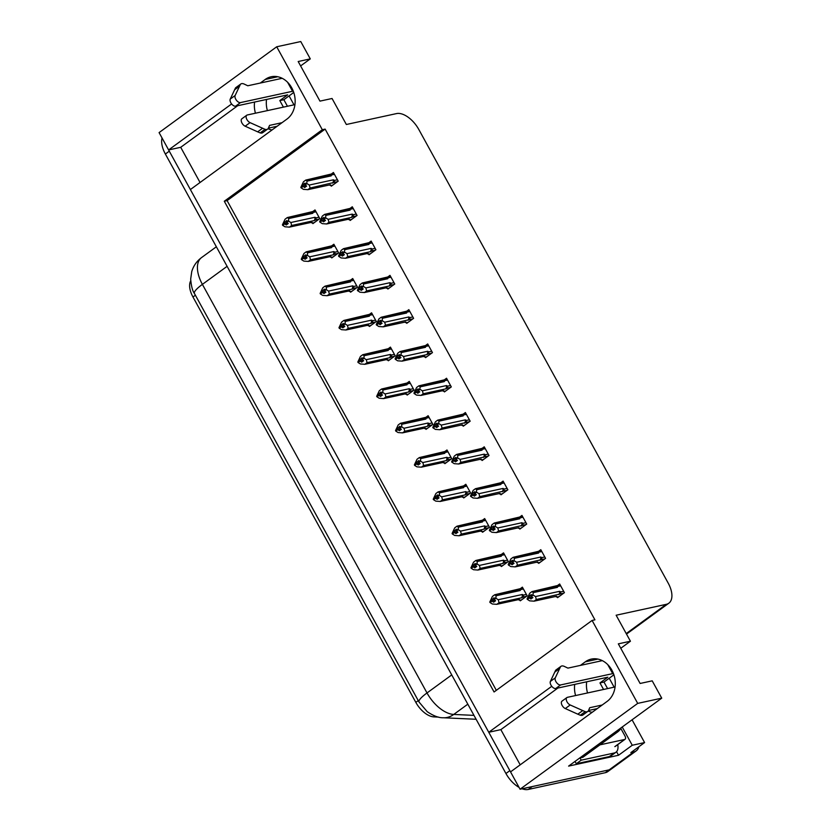 <?xml version="1.0" encoding="UTF-8"?>
<svg xmlns="http://www.w3.org/2000/svg" width="831" height="831" viewBox="0 0 831 831"><rect width="100%" height="100%" fill="white"/><g stroke="black" fill="none" stroke-linecap="round" stroke-linejoin="round"><path stroke-width="1.25" d="M267.395 110.616A23.05 18.884 77.7 0 1 266.522 99.46M255.449 113.203A23.05 18.884 77.7 0 1 254.577 102.047M587.538 692.95A23.05 18.884 77.7 0 1 586.665 681.794M574.72 684.391A23.05 18.884 -102.3 0 0 575.592 695.547M638.904 746.726A21.606 11.644 -126.1 0 1 636.224 750.85L611.72 768.737A21.606 11.644 -126.1 0 1 609.185 769.849L520.061 789.221L510.535 771.885L607.087 701.437A23.05 18.884 -102.3 0 0 613.538 673.785A23.05 18.884 -102.3 0 0 591.308 659.108A23.05 18.884 -102.3 0 0 585.315 661.819L580.412 665.402M597.541 659.025A23.05 18.884 -102.3 0 0 597.25 659.232L585.315 661.819M200.053 182.498L180.711 147.305L168.61 149.933L159.085 132.596L276.713 46.775L322.314 129.719L224.287 201.237L494.071 691.974L592.098 620.445L637.699 703.39L661.736 698.165L568.601 766.109L618.534 755.265L616.571 751.691M557.85 688.058L500.854 729.639L520.196 764.832M500.854 729.639L488.753 732.267L190.382 189.551L286.944 119.093A23.05 18.884 -102.3 0 0 293.395 91.441A23.05 18.884 -102.3 0 0 271.166 76.764A23.05 18.884 -102.3 0 0 265.172 79.485L260.269 83.058M622.222 727L632.256 745.251L618.534 755.265M293.997 104.831L289.084 95.887M632.256 745.251L644.596 742.571L632.079 719.802M614.14 687.175L609.227 678.231M636.224 750.85A21.606 11.644 -126.1 0 1 633.7 751.972L630.874 752.585L644.596 742.571M637.699 703.39L520.061 789.221M300.614 65.929L310.285 58.876L300.76 41.55L276.713 46.775M231.62 103.958L168.61 149.933M551.763 686.302L488.753 732.267M620.757 648.273L630.428 641.22L616.135 615.22L666.306 604.324A21.606 11.644 53.9 0 0 668.83 603.202A21.606 11.644 53.9 0 0 668.197 583.123L418.834 129.532A21.606 11.644 53.9 0 0 396.522 113.587L346.35 124.494L332.057 98.494L319.966 101.122L298.184 61.515L310.285 58.876M661.736 698.165L652.21 680.838L640.109 683.466L618.326 643.848L630.428 641.22M592.098 620.445L594.923 619.833L325.139 129.106L322.314 129.719M438.498 717.101L433.875 716.883A19.445 10.481 -126.1 0 1 415.832 702.382L192.969 296.999A19.445 10.481 -126.1 0 1 190.725 280.826M325.139 129.106L227.112 200.624L496.325 690.322M227.112 200.624L224.287 201.237M444.118 391.318L444.45 391.91L451.306 386.903L446.538 378.24L444.429 379.777M406.411 322.729L406.743 323.332L413.599 318.325L408.842 309.651L406.733 311.199M387.558 288.44L387.89 289.032L394.756 284.025L389.988 275.362L387.88 276.9M368.704 254.151L369.037 254.743L375.903 249.736L371.135 241.073L369.026 242.61M349.861 219.851L350.183 220.454L357.05 215.447L352.282 206.784L350.173 208.321M425.264 357.018L425.597 357.621L432.452 352.614L427.695 343.951L425.586 345.488M462.971 425.607L463.293 426.199L470.159 421.192L465.391 412.529L463.283 414.067M481.824 459.896L482.146 460.499L489.012 455.492L484.244 446.818L482.136 448.356M500.678 494.185L501 494.788L507.866 489.781L503.098 481.118L500.989 482.655M519.52 528.485L519.853 529.077L526.719 524.07L521.951 515.407L519.842 516.944M538.374 562.774L538.706 563.366L545.572 558.359L540.804 549.696L538.696 551.233M557.227 597.063L557.559 597.666L564.415 592.659L559.658 583.985L557.549 585.523M331.008 185.562L331.33 186.165L338.196 181.158L333.428 172.484L331.32 174.032M406.847 394.486L407.18 395.078L414.035 390.071L409.278 381.408L407.169 382.946M369.151 325.897L369.473 326.49L376.339 321.483L371.571 312.82L369.463 314.357M350.298 291.608L350.62 292.2L357.486 287.194L352.718 278.53L350.609 280.068M331.444 257.319L331.766 257.911L338.632 252.904L333.865 244.241L331.756 245.779M387.994 360.187L388.326 360.789L395.192 355.782L390.425 347.109L388.316 348.656M425.701 428.775L426.033 429.367L432.889 424.361L428.131 415.697L426.023 417.235M444.554 463.064L444.886 463.656L451.742 458.65L446.985 449.987L444.865 451.524M463.407 497.354L463.729 497.956L470.595 492.949L465.827 484.276L463.719 485.823M482.26 531.653L482.582 532.245L489.449 527.238L484.681 518.575L482.572 520.113M501.114 565.942L501.436 566.534L508.302 561.527L503.534 552.864L501.425 554.402M519.967 600.231L520.289 600.823L527.155 595.817L522.387 587.153L520.279 588.691M312.591 223.02L312.913 223.622L319.779 218.615L315.011 209.942L312.903 211.49M588.182 711.056A23.05 18.884 -102.3 0 0 592.171 712.323M272.028 129.979A23.05 18.884 77.7 0 1 268.039 128.712M237.708 105.714L180.711 147.305M265.172 79.485L277.107 76.888A23.05 18.884 77.7 0 1 277.398 76.681M510.556 771.874A21.606 11.644 -126.1 0 1 509.85 770.649L169.285 151.169A21.606 11.644 -126.1 0 1 168.631 149.923M528.236 789.45L605.269 772.705A21.606 11.644 -126.1 0 0 607.793 771.594L611.72 768.737A21.606 11.644 -126.1 0 1 609.185 769.849L532.162 786.593L528.236 789.45A21.606 11.644 -126.1 0 1 522.065 788.785M519.043 787.373A21.606 11.644 -126.1 0 1 505.934 773.505L165.369 154.036A21.606 11.644 -126.1 0 1 162.066 138.029M314.222 222.666L312.363 223.072L311.989 222.22L289.427 227.123L284.981 226.801L282.696 225.367L284.649 223.934L286.29 224.962L288.243 223.529L286.331 222.002L286.612 220.558L282.415 224.858L285.064 219.207L287.318 217.556L315.551 210.908M311.552 211.863L313.1 212.414L316.029 211.78M283.163 224.848L282.415 224.858M311.978 222.23A4.893 4.01 -102.3 0 0 311.989 222.22A4.893 4.01 -102.3 0 0 311.978 222.23L289.406 227.133L291.681 225.481L314.243 220.579L315.905 219.789L316.092 217.867L314.97 217.275L290.86 222.511L288.575 221.077L286.612 222.511M288.575 221.077L288.689 218.553L312.799 213.318L313.1 212.414M312.363 223.072L310.887 222.459M282.696 225.367L284.649 223.934M286.415 221.607L284.649 221.991M312.799 213.318A4.893 4.01 77.7 0 0 309.901 212.653A4.893 4.01 77.7 0 1 309.901 212.653L287.329 217.556L288.689 218.553M288.295 220.568L286.331 222.002M314.243 220.579A4.893 4.01 -102.3 0 0 314.97 217.275M290.86 222.511L291.681 225.481M287.63 223.144L284.576 223.809M284.379 223.435L282.488 224.993M287.297 222.937L284.441 223.56M332.639 185.209L330.78 185.614L330.406 184.762L307.844 189.665L303.398 189.343L301.04 187.785L302.993 186.352L304.697 187.505L306.66 186.071L305.029 185.053L306.992 183.62L306.712 183.111L304.748 184.544L305.029 183.1L303.066 184.534L302.858 186.102L300.832 187.401L303.481 181.75L305.735 180.098L328.307 175.196A4.893 4.01 77.7 0 1 328.318 175.196A4.893 4.01 77.7 0 1 331.205 175.85L331.507 174.957L334.436 174.323M306.047 185.687L302.993 186.352M301.102 187.91L303.066 186.476M302.785 185.978L300.832 187.401M302.858 186.102L305.715 185.479M301.58 187.391L300.895 187.536M304.821 184.15L303.066 184.534M330.78 185.614L329.305 185.001M330.395 184.762L307.823 189.676L310.088 188.024L337.531 181.636M337.438 179.766L334.509 180.41L334.322 182.332M334.509 180.41L333.387 179.818A4.893 4.01 77.7 0 1 332.66 183.121M333.387 179.818L309.277 185.053L310.088 188.024M309.277 185.053L306.992 183.62M306.712 183.111L307.106 181.096L305.735 180.098L330.655 174.178M329.969 174.406L331.507 174.957M307.106 181.096L331.205 175.85M333.075 256.956L331.216 257.361L330.842 256.519L308.28 261.422L303.834 261.1L301.539 259.656L303.502 258.233L305.143 259.251L307.096 257.828L305.185 256.291L305.465 254.857L301.269 259.158L303.917 253.497L306.172 251.855L334.394 245.207M330.406 246.163L331.943 246.703L334.872 246.069M302.017 259.137L301.269 259.158M330.831 256.519A4.893 4.01 -102.3 0 0 330.842 256.519A4.893 4.01 -102.3 0 0 330.831 256.519L308.259 261.422L310.524 259.771L333.096 254.868L334.758 254.078L334.945 252.157L333.823 251.564L309.714 256.81L307.428 255.366L305.465 256.8M307.428 255.366L307.543 252.842L331.642 247.607L331.943 246.703M331.216 257.361L329.741 256.758M301.539 259.656L303.502 258.233M305.257 255.906L303.502 256.28M331.642 247.607A4.893 4.01 77.7 0 0 328.754 246.942A4.893 4.01 77.7 0 1 328.754 246.942L306.182 251.855L307.543 252.842M307.148 254.857L305.185 256.291M333.096 254.868A4.893 4.01 -102.3 0 0 333.823 251.564M309.714 256.81L310.524 259.771M306.483 257.433L303.429 258.098M303.222 257.724L301.341 259.282M306.151 257.236L303.294 257.849M351.929 291.255L350.069 291.66L349.695 290.808L327.134 295.711L322.688 295.389L320.392 293.956L322.355 292.522L323.986 293.551L325.949 292.117L324.038 290.58L324.319 289.146L320.122 293.447L322.771 287.786L325.025 286.144L353.248 279.496M349.259 280.452L350.796 281.003L353.726 280.359M320.87 293.426L320.122 293.447M349.685 290.808A4.893 4.01 -102.3 0 0 349.695 290.808A4.893 4.01 -102.3 0 0 349.685 290.808L327.113 295.711L329.377 294.07L351.949 289.167L353.611 288.378L353.798 286.446L352.676 285.854L328.567 291.099L326.282 289.666L324.319 291.089M326.282 289.666L326.386 287.131L350.495 281.896L350.796 281.003M350.069 291.66L348.584 291.047M320.392 293.956L322.355 292.522M324.111 290.196L322.355 290.58M350.495 281.896A4.893 4.01 77.7 0 0 347.607 281.242A4.893 4.01 77.7 0 1 347.607 281.242L325.035 286.144L326.386 287.131M326.001 289.157L324.038 290.58M351.949 289.167A4.893 4.01 -102.3 0 0 352.676 285.854M328.567 291.099L329.377 294.07M325.337 291.733L322.283 292.387M322.075 292.013L320.184 293.572M325.004 291.525L322.148 292.148M370.771 325.544L368.922 325.949L368.549 325.098L345.976 330L341.541 329.678L339.245 328.245L341.209 326.812L342.839 327.84L344.803 326.406L342.891 324.879L343.172 323.436L338.965 327.736L341.624 322.075L343.878 320.434L368.798 314.513M368.112 314.741L369.65 315.292L372.579 314.658M339.713 327.715L338.965 327.736M368.528 325.108A4.893 4.01 -102.3 0 0 368.538 325.098L345.966 330L348.231 328.359L370.803 323.456L372.465 322.667L372.641 320.735L371.53 320.153L347.42 325.388L345.125 323.955L343.172 325.388M345.125 323.955L345.239 321.431L369.348 316.185L369.65 315.292M368.922 325.949L367.437 325.337M339.245 328.245L341.209 326.812M342.964 324.485L341.209 324.869M369.348 316.185A4.893 4.01 77.7 0 0 366.461 315.531A4.893 4.01 77.7 0 1 366.461 315.531L343.889 320.434L345.239 321.431M344.855 323.446L342.891 324.879M370.803 323.456A4.893 4.01 -102.3 0 0 371.53 320.153M347.42 325.388L348.231 328.359M344.19 326.022L341.136 326.687M340.928 326.303L339.038 327.871M343.857 325.814L341.001 326.438M351.482 219.498L349.633 219.903L349.259 219.052L326.687 223.965L322.251 223.643L319.883 222.074L321.846 220.641L323.55 221.794L325.513 220.371L323.882 219.342L325.845 217.909L325.565 217.4L323.602 218.833L323.882 217.39L321.919 218.823L321.711 220.392L319.675 221.69L322.335 216.039L324.589 214.398L347.161 209.485A4.893 4.01 77.7 0 1 347.171 209.485A4.893 4.01 77.7 0 1 350.059 210.15L350.36 209.246L353.289 208.612M324.9 219.976L321.846 220.641M319.956 222.199L321.919 220.776M321.639 220.267L319.675 221.69M321.711 220.392L324.568 219.779M320.434 221.68L319.748 221.825M323.675 218.439L321.919 218.823M349.633 219.903L348.147 219.301M356.281 214.055L353.362 214.699L352.24 214.107L328.131 219.342L328.941 222.313L326.687 223.965L349.249 219.062A4.893 4.01 -102.3 0 0 349.249 219.062A4.893 4.01 -102.3 0 0 349.259 219.052M353.362 214.699L353.175 216.621L356.385 215.925M352.24 214.107A4.893 4.01 77.7 0 1 351.513 217.41L353.175 216.621M328.941 222.313L351.513 217.41M328.131 219.342L325.845 217.909M325.565 217.4L325.949 215.385L324.589 214.398L352.811 207.75M348.823 208.706L350.36 209.246M325.949 215.385L350.059 210.15M370.335 253.798L368.486 254.193L368.112 253.351L345.54 258.254L341.105 257.932L338.736 256.364L340.7 254.93L342.403 256.083L344.366 254.66L342.736 253.632L344.688 252.198L344.418 251.7L342.455 253.123L342.736 251.689L340.772 253.112L340.565 254.691L338.529 255.99L341.188 250.328L343.442 248.687L366.014 243.784A4.893 4.01 77.7 0 1 366.024 243.774A4.893 4.01 77.7 0 1 368.912 244.439L369.213 243.545L372.143 242.901M343.754 254.276L340.7 254.93M338.809 256.499L340.772 255.065M340.492 254.556L338.529 255.99M340.565 254.691L343.421 254.068M339.277 255.969L338.601 256.114M342.528 252.738L340.772 253.112M368.486 254.193L367.001 253.59M375.134 248.355L372.205 248.988L371.093 248.396L346.984 253.642L347.794 256.613L345.54 258.254L368.102 253.351A4.893 4.01 -102.3 0 0 368.102 253.351A4.893 4.01 -102.3 0 0 368.112 253.351M372.205 248.988L372.028 250.92L375.238 250.214M371.093 248.396A4.893 4.01 77.7 0 1 370.366 251.7L372.028 250.92M347.794 256.613L370.366 251.7M346.984 253.642L344.688 252.198M344.418 251.7L344.803 249.674L343.442 248.687L371.665 242.039M367.676 242.995L369.213 243.545M344.803 249.674L368.912 244.439M389.188 288.087L387.339 288.492L386.966 287.64L364.394 292.543L359.958 292.221L357.59 290.653L359.553 289.23L361.256 290.383L363.22 288.949L361.589 287.921L363.542 286.498L363.261 285.989L361.308 287.422L361.589 285.978L359.626 287.412L359.418 288.98L357.382 290.279L360.041 284.618L362.295 282.976L384.857 278.073A4.893 4.01 77.7 0 1 384.878 278.073A4.893 4.01 77.7 0 1 387.765 278.728L388.067 277.834L390.996 277.201M362.607 288.565L359.553 289.23M357.662 290.788L359.626 289.354M359.345 288.845L357.382 290.279M359.418 288.98L362.274 288.357M358.13 290.258L357.455 290.403M361.381 287.027L359.626 287.412M387.339 288.492L385.854 287.879M393.987 282.644L391.058 283.278L389.947 282.696L365.837 287.931L366.648 290.902L364.394 292.543L386.955 287.64A4.893 4.01 -102.3 0 0 386.955 287.64A4.893 4.01 -102.3 0 0 386.966 287.64M391.058 283.278L390.882 285.21L394.091 284.514M389.947 282.696A4.893 4.01 77.7 0 1 389.22 285.999L390.882 285.21M366.648 290.902L389.22 285.999M365.837 287.931L363.542 286.498M363.261 285.989L363.656 283.973L362.295 282.976L390.518 276.328M386.519 277.284L388.067 277.834M363.656 283.973L387.765 278.728M408.042 322.376L406.193 322.781L405.819 321.929L383.247 326.832L378.801 326.51L376.443 324.952L378.406 323.519L380.11 324.672L382.073 323.238L380.432 322.22L382.395 320.787L382.115 320.278L380.162 321.711L380.432 320.267L378.479 321.701L378.271 323.269L376.235 324.568L378.894 318.917L381.149 317.265L403.71 312.363A4.893 4.01 77.7 0 1 403.721 312.363A4.893 4.01 77.7 0 1 406.619 313.017L406.92 312.124L409.849 311.49M381.45 322.854L378.406 323.519M376.516 325.077L378.479 323.643M378.198 323.145L376.235 324.568M378.271 323.269L381.128 322.646M376.983 324.557L376.308 324.703M380.234 321.317L378.479 321.701M406.193 322.781L404.707 322.168M405.808 321.929L383.236 326.843L385.501 325.191L412.945 318.803M412.841 316.933L409.912 317.567L409.735 319.499M409.912 317.567L408.8 316.985A4.893 4.01 77.7 0 1 408.073 320.288M408.8 316.985L384.691 322.22L385.501 325.191M384.691 322.22L382.395 320.787M382.115 320.278L382.509 318.263L381.149 317.265L406.068 311.345M405.372 311.573L406.92 312.124M382.509 318.263L406.619 313.017M615.075 686.967L567.438 697.323A4.602 2.483 -126.1 0 0 566.898 697.562A4.602 2.483 -126.1 0 0 566.742 701.26A4.602 2.483 -126.1 0 0 570.201 704.979L585.201 711.668L580.298 715.242L577.815 714.182L565.298 708.552L570.201 704.979M603.555 689.47L599.961 682.926L607.804 677.203L555.731 688.515L560.624 684.941A4.602 2.483 -126.1 0 1 556.531 682.552A4.602 2.483 -126.1 0 1 555.285 677.847L560.51 666.753A7.199 3.885 -126.1 0 1 560.925 666.358A7.199 3.885 -126.1 0 1 564.353 666.42L567.926 668.114L602.309 660.635M607.596 688.598L603.992 682.043L599.961 682.926M617.724 744.638A14.407 7.759 -126.1 0 1 615.948 752.242L611.045 755.826A14.407 7.759 -126.1 0 1 609.362 756.563L576.288 763.751A14.407 7.759 53.9 0 0 576.008 763.19A14.407 7.759 -126.1 0 0 575 761.445M615.948 752.242A14.407 7.759 -126.1 0 1 614.265 752.99L581.191 760.178L576.288 763.751M579.945 757.934A14.407 7.759 -126.1 0 1 581.191 760.178M579.758 757.976L582.863 757.301L617.672 731.914A14.407 11.8 -102.3 0 0 621.141 727.779M603.992 682.043L611.834 676.33A7.199 1.402 -28.8 0 0 613.818 674.564M560.624 684.941L612.696 673.629A7.199 1.402 -28.8 0 1 613.434 673.525M560.925 666.358L556.022 669.931A7.199 3.885 -126.1 0 0 555.607 670.337L550.382 681.42A4.602 2.483 53.9 0 0 551.628 686.126A4.602 2.483 53.9 0 0 555.731 688.515M555.607 670.337L560.51 666.753M554.703 672.134L559.606 668.56M580.298 715.242A7.199 3.885 -126.1 0 0 582.895 714.992L587.797 711.419A7.199 3.885 -126.1 0 0 588.545 710.443L589.709 707.721L602.195 705.01M597.292 708.594L588.525 710.495M566.898 697.562L561.995 701.135A4.602 2.483 53.9 0 0 561.839 704.833A4.602 2.483 53.9 0 0 565.298 708.552M587.797 711.419A7.199 3.885 -126.1 0 1 585.201 711.668M582.718 710.609L577.815 714.182M294.932 104.633L247.285 114.979A4.602 2.483 -126.1 0 0 246.755 115.218A4.602 2.483 -126.1 0 0 246.599 118.916A4.602 2.483 -126.1 0 0 250.058 122.635L265.058 129.335L260.155 132.908L257.672 131.838L245.155 126.208L250.058 122.635M283.413 107.137L279.818 100.582L287.651 94.859L235.578 106.181L240.481 102.597A4.602 2.483 -126.1 0 1 236.388 100.208A4.602 2.483 -126.1 0 1 235.142 95.503L240.367 84.419A7.199 3.885 -126.1 0 1 240.782 84.014A7.199 3.885 -126.1 0 1 244.21 84.087L247.783 85.77L282.166 78.301M287.443 106.254L283.849 99.71L279.818 100.582M283.849 99.71L291.691 93.986A7.199 1.402 -28.8 0 0 293.665 92.231M240.481 102.597L292.554 91.285A7.199 1.402 -28.8 0 1 293.291 91.181M240.782 84.014L235.879 87.587A7.199 3.885 -126.1 0 0 235.464 87.993L230.239 99.086A4.602 2.483 53.9 0 0 231.485 103.792A4.602 2.483 53.9 0 0 235.578 106.181M235.464 87.993L240.367 84.419M234.56 89.8L239.463 86.216M260.155 132.908A7.199 3.885 -126.1 0 0 262.752 132.659L267.655 129.075A7.199 3.885 -126.1 0 0 268.403 128.099L269.566 125.388L282.041 122.676M277.149 126.25L268.382 128.151M246.755 115.218L241.852 118.791A4.602 2.483 53.9 0 0 241.696 122.489A4.602 2.483 53.9 0 0 245.155 126.208M267.655 129.075A7.199 3.885 -126.1 0 1 265.058 129.335M262.575 128.265L257.672 131.838M620.799 728.403L624.943 735.944A3.604 1.942 -126.1 0 1 625.057 739.289A3.604 1.942 -126.1 0 1 624.632 739.476L599.94 744.846M389.625 359.833L387.776 360.239L387.402 359.387L364.83 364.29L360.394 363.968L358.099 362.534L360.062 361.101L361.693 362.129L363.656 360.696L361.745 359.169L362.025 357.725L357.818 362.025L360.477 356.374L362.731 354.723L390.954 348.075M386.966 349.03L388.503 349.581L391.432 348.947M358.566 362.015L357.818 362.025M387.391 359.397A4.893 4.01 -102.3 0 0 387.402 359.387A4.893 4.01 -102.3 0 0 387.391 359.397L364.819 364.3L367.084 362.648L389.656 357.745L391.318 356.956L391.494 355.034L390.383 354.442L366.274 359.678L363.978 358.244L362.025 359.678M363.978 358.244L364.092 355.72L388.202 350.485L388.503 349.581M387.776 360.239L386.29 359.626M358.099 362.534L360.062 361.101M361.817 358.774L360.062 359.158M388.202 350.485A4.893 4.01 77.7 0 0 385.314 349.82A4.893 4.01 77.7 0 1 385.314 349.82L362.742 354.723L364.092 355.72M363.708 357.735L361.745 359.169M389.656 357.745A4.893 4.01 -102.3 0 0 390.383 354.442M366.274 359.678L367.084 362.648M363.043 360.311L359.989 360.976M359.781 360.602L357.891 362.16M362.711 360.103L359.854 360.727M408.478 394.123L406.629 394.528L406.255 393.686L383.683 398.589L379.248 398.267L376.952 396.823L378.915 395.4L380.546 396.418L382.509 394.995L380.868 393.967L380.878 392.024L376.672 396.325L379.331 390.663L381.585 389.022L409.808 382.374M405.808 383.33L407.356 383.87L410.285 383.236M377.419 396.304L376.672 396.325M406.245 393.686A4.893 4.01 -102.3 0 0 406.255 393.686A4.893 4.01 -102.3 0 0 406.245 393.686L383.673 398.589L385.937 396.938L408.509 392.035L410.171 391.245L410.348 389.324L409.236 388.731L385.127 393.967L382.831 392.533L380.868 393.967M382.831 392.533L382.946 390.009L407.055 384.774L407.356 383.87M406.629 394.528L405.144 393.925M376.952 396.823L378.915 395.4M380.671 393.063L378.915 393.447M404.146 384.119A4.893 4.01 77.7 0 1 404.167 384.109L381.585 389.022L382.946 390.009M382.551 392.024L380.598 393.458M404.167 384.109A4.893 4.01 77.7 0 1 407.055 384.774M408.509 392.035A4.893 4.01 -102.3 0 0 409.236 388.731M385.127 393.967L385.937 396.938M381.886 394.6L378.843 395.265M378.635 394.891L376.744 396.449M381.564 394.403L378.707 395.016M427.331 428.422L425.472 428.817L425.108 427.975L402.536 432.878L398.091 432.556L395.805 431.123L397.769 429.689L399.399 430.718L401.363 429.284L399.721 428.256L399.721 426.313L395.525 430.614L398.184 424.953L400.438 423.311L428.661 416.663M424.662 417.619L426.21 418.17L429.139 417.526M396.273 430.593L395.525 430.614M425.098 427.975A4.893 4.01 -102.3 0 0 425.108 427.975A4.893 4.01 -102.3 0 0 425.098 427.975L402.526 432.878L404.79 431.237L427.363 426.334L429.025 425.545L429.201 423.613L428.079 423.021L403.98 428.266L401.685 426.833L399.721 428.256M401.685 426.833L401.799 424.298L425.908 419.063L426.21 418.17M425.472 428.817L423.997 428.214M395.805 431.123L397.769 429.689M399.524 427.363L397.769 427.747M423 418.409A4.893 4.01 77.7 0 1 423.01 418.409L400.438 423.311L401.799 424.298M401.404 426.324L399.451 427.747M423.01 418.409A4.893 4.01 77.7 0 1 425.908 419.063M427.363 426.334A4.893 4.01 -102.3 0 0 428.079 423.021M403.98 428.266L404.79 431.237M400.739 428.9L397.696 429.554M397.488 429.18L395.598 430.738M400.417 428.692L397.561 429.315M426.895 356.665L425.036 357.07L424.672 356.219L402.1 361.132L397.654 360.81L395.296 359.241L397.26 357.808L398.963 358.961L400.926 357.527L399.285 356.509L401.248 355.076L400.968 354.567L399.005 356L399.285 354.557L397.332 355.99L397.125 357.559L395.089 358.857L397.748 353.206L399.991 351.565L401.363 352.552L425.472 347.316L425.773 346.413L428.703 345.779M400.303 357.143L397.26 357.808M395.369 359.366L397.332 357.943M397.052 357.434L395.089 358.857M397.125 357.559L399.981 356.935M395.836 358.847L395.161 358.992M399.088 355.606L397.332 355.99M425.036 357.07L423.561 356.468M431.694 351.222L428.765 351.866L427.643 351.274L403.544 356.509L404.354 359.48L402.1 361.132L424.662 356.229A4.893 4.01 -102.3 0 0 424.662 356.229A4.893 4.01 -102.3 0 0 424.672 356.219M428.765 351.866L428.588 353.788L431.798 353.092M427.643 351.274A4.893 4.01 77.7 0 1 426.926 354.577L428.588 353.788M404.354 359.48L426.926 354.577M403.544 356.509L401.248 355.076M428.225 344.917L400.002 351.555L422.564 346.652A4.893 4.01 77.7 0 1 422.574 346.652A4.893 4.01 77.7 0 1 425.472 347.316M424.226 345.873L425.773 346.413M400.968 354.567L401.363 352.552M445.748 390.965L443.889 391.359L443.525 390.518L420.953 395.421L416.508 395.099L414.15 393.53L416.113 392.097L417.816 393.25L419.769 391.827L418.138 390.799L420.102 389.365L419.821 388.866L417.858 390.29L418.138 388.856L416.175 390.279L415.967 391.858L413.942 393.156L416.591 387.495L418.845 385.854L420.216 386.841L444.325 381.606L444.627 380.712L447.556 380.068M419.156 391.443L416.113 392.097M414.222 393.665L416.175 392.232M415.905 391.723L413.942 393.156M415.967 391.858L418.834 391.235M414.69 393.136L414.015 393.281M417.941 389.905L416.175 390.279M443.889 391.359L442.414 390.757M450.547 385.522L447.618 386.155L446.496 385.563L422.387 390.809L423.208 393.78L420.953 395.421L443.505 390.518A4.893 4.01 -102.3 0 0 443.505 390.518A4.893 4.01 -102.3 0 0 443.525 390.518M447.618 386.155L447.431 388.087L450.651 387.381M446.496 385.563A4.893 4.01 77.7 0 1 445.769 388.866L447.431 388.087M423.208 393.78L445.769 388.866M422.387 390.809L420.102 389.365M447.078 379.206L418.855 385.854L441.417 380.951A4.893 4.01 77.7 0 1 441.427 380.941A4.893 4.01 77.7 0 1 444.325 381.606M443.079 380.162L444.627 380.712M419.821 388.866L420.216 386.841M464.602 425.254L462.742 425.659L462.368 424.807L439.807 429.71L435.361 429.388L433.003 427.82L434.956 426.396L436.67 427.55L438.623 426.116L436.992 425.088L438.955 423.665L438.675 423.156L436.711 424.589L436.992 423.145L435.029 424.579L434.821 426.147L432.795 427.446L435.444 421.784L437.698 420.143L439.069 421.14L463.168 415.895L463.469 415.001L466.399 414.368M438.01 425.732L434.956 426.396M433.076 427.955L435.029 426.521M434.748 426.012L432.795 427.446M434.821 426.147L437.677 425.524M433.543 427.425L432.868 427.57M436.784 424.194L435.029 424.579M462.742 425.659L461.267 425.046M462.348 424.807A4.893 4.01 -102.3 0 0 462.358 424.807A4.893 4.01 -102.3 0 0 462.368 424.807L439.786 429.71L442.061 428.069L469.505 421.681M469.401 419.811L466.471 420.444L466.284 422.377M466.471 420.444L465.35 419.863A4.893 4.01 77.7 0 1 464.622 423.166M465.35 419.863L441.24 425.098L442.061 428.069M441.24 425.098L438.955 423.665M465.921 413.495L437.708 420.143L460.27 415.24A4.893 4.01 77.7 0 1 460.281 415.24A4.893 4.01 77.7 0 1 463.168 415.895M461.932 414.451L463.469 415.001M438.675 423.156L439.069 421.14M446.185 462.711L444.325 463.116L443.962 462.265L421.39 467.167L416.944 466.845L414.659 465.412L416.611 463.978L418.253 465.007L420.216 463.573L418.294 462.046L418.575 460.603L414.378 464.903L417.037 459.242L419.281 457.601L444.201 451.68M443.515 451.908L445.063 452.459L447.992 451.825M415.126 464.882L414.378 464.903M443.931 462.265A4.893 4.01 -102.3 0 0 443.951 462.265L421.369 467.167L423.644 465.526L446.205 460.623L447.878 459.834L448.054 457.902L446.933 457.32L422.834 462.555L420.538 461.122L418.575 462.545M420.538 461.122L420.652 458.598L444.762 453.352L445.063 452.459M444.325 463.116L442.85 462.503M414.659 465.412L416.611 463.978M418.377 461.652L416.622 462.036M441.853 452.698A4.893 4.01 77.7 0 1 441.863 452.698L419.291 457.601L420.652 458.598M420.257 460.613L418.294 462.046M441.863 452.698A4.893 4.01 77.7 0 1 444.762 453.352M446.205 460.623A4.893 4.01 -102.3 0 0 446.933 457.32M422.834 462.555L423.644 465.526M419.593 463.189L416.549 463.854M416.341 463.469L414.451 465.038M419.271 462.981L416.414 463.605M465.038 497L463.179 497.405L462.805 496.554L440.243 501.457L435.797 501.135L433.512 499.701L435.465 498.268L437.106 499.296L439.059 497.862L437.148 496.336L437.428 494.892L433.231 499.192L435.88 493.541L438.134 491.89L466.368 485.242M462.368 486.197L463.916 486.748L466.835 486.114M433.979 499.182L433.231 499.192M462.784 496.564A4.893 4.01 -102.3 0 0 462.794 496.564L440.222 501.467L442.497 499.815L465.059 494.912L466.721 494.123L466.908 492.201L465.786 491.609L441.677 496.845L439.391 495.411L437.428 496.845M439.391 495.411L439.506 492.887L463.615 487.652L463.916 486.748M463.179 497.405L461.704 496.793M433.512 499.701L435.465 498.268M437.231 495.941L435.465 496.325M460.706 486.987A4.893 4.01 77.7 0 1 460.717 486.987L438.145 491.89L439.506 492.887M439.111 494.902L437.148 496.336M460.717 486.987A4.893 4.01 77.7 0 1 463.615 487.652M465.059 494.912A4.893 4.01 -102.3 0 0 465.786 491.609M441.677 496.845L442.497 499.815M438.446 497.478L435.392 498.143M435.195 497.769L433.304 499.327M438.114 497.27L435.257 497.894M483.891 531.289L482.032 531.695L481.658 530.853L459.096 535.756L454.65 535.434L452.355 533.99L454.318 532.567L455.959 533.585L457.912 532.162L456.001 530.625L456.281 529.191L452.085 533.492L454.734 527.83L456.988 526.189L485.211 519.541M481.222 520.497L482.759 521.037L485.688 520.403M452.833 533.471L452.085 533.492M481.637 530.853A4.893 4.01 -102.3 0 0 481.648 530.853L459.076 535.756L461.34 534.104L483.912 529.202L485.574 528.412L485.761 526.49L484.639 525.898L460.53 531.134L458.245 529.7L456.281 531.134M458.245 529.7L458.359 527.176L482.458 521.941L482.759 521.037M482.032 531.695L480.557 531.092M452.355 533.99L454.318 532.567M456.074 530.23L454.318 530.614M479.56 521.286A4.893 4.01 77.7 0 1 479.57 521.276L456.998 526.189L458.359 527.176M457.964 529.191L456.001 530.625M479.57 521.276A4.893 4.01 77.7 0 1 482.458 521.941M483.912 529.202A4.893 4.01 -102.3 0 0 484.639 525.898M460.53 531.134L461.34 534.104M457.299 531.767L454.245 532.432M454.038 532.058L452.157 533.616M456.967 531.57L454.11 532.183M502.745 565.589L500.885 565.984L500.511 565.142L477.95 570.045L473.504 569.723L471.208 568.29L473.171 566.856L474.802 567.885L476.765 566.451L474.854 564.914L475.135 563.48L470.938 567.781L473.587 562.12L475.841 560.478L504.064 553.83M500.075 554.786L501.612 555.337L504.542 554.692M471.686 567.76L470.938 567.781M500.491 565.142A4.893 4.01 -102.3 0 0 500.501 565.142L477.929 570.045L480.193 568.404L502.765 563.501L504.427 562.712L504.614 560.78L503.493 560.187L479.383 565.433L477.098 564L475.135 565.423M477.098 564L477.202 561.465L501.311 556.23L501.612 555.337M500.885 565.984L499.4 565.381M471.208 568.29L473.171 566.856M474.927 564.529L473.171 564.903M498.413 555.575A4.893 4.01 77.7 0 1 498.423 555.575L475.851 560.478L477.202 561.465M476.817 563.491L474.854 564.914M498.423 555.575A4.893 4.01 77.7 0 1 501.311 556.23M502.765 563.501A4.893 4.01 -102.3 0 0 503.493 560.187M479.383 565.433L480.193 568.404M476.153 566.067L473.099 566.721M472.891 566.347L471 567.905M475.82 565.859L472.964 566.482M521.588 599.878L519.739 600.283L519.365 599.431L496.793 604.334L492.357 604.012L490.061 602.579L492.025 601.145L493.656 602.174L495.619 600.74L493.707 599.213L493.988 597.769L489.781 602.07L492.44 596.409L494.694 594.767L519.614 588.847M518.928 589.075L520.466 589.626L523.395 588.992M490.529 602.049L489.781 602.07M519.344 599.431A4.893 4.01 -102.3 0 0 519.354 599.431L496.782 604.334L499.047 602.693L521.619 597.79L523.281 597.001L523.457 595.069L522.346 594.487L498.236 599.722L495.941 598.289L493.988 599.712M495.941 598.289L496.055 595.765L520.164 590.519L520.466 589.626M519.739 600.283L518.253 599.67M490.061 602.579L492.025 601.145M493.78 598.819L492.025 599.203M517.266 589.865A4.893 4.01 77.7 0 1 517.277 589.865L494.705 594.767L496.055 595.765M495.671 597.78L493.707 599.213M517.277 589.865A4.893 4.01 77.7 0 1 520.164 590.519M521.619 597.79A4.893 4.01 -102.3 0 0 522.346 594.487M498.236 599.722L499.047 602.693M495.006 600.356L491.952 601.021M491.744 600.636L489.854 602.205M494.674 600.148L491.817 600.771M483.455 459.543L481.596 459.948L481.222 459.096L458.66 463.999L454.214 463.677L451.856 462.119L453.809 460.686L455.513 461.839L457.476 460.405L455.845 459.387L457.808 457.954L457.528 457.445L455.565 458.878L455.845 457.434L453.882 458.868L453.674 460.436L451.649 461.735L454.297 456.084L456.551 454.432L457.923 455.43L482.022 450.184L482.323 449.291L485.252 448.657M456.863 460.021L453.809 460.686M451.919 462.244L453.882 460.81M453.601 460.301L451.649 461.735M453.674 460.436L456.531 459.813M452.396 461.724L451.711 461.87M455.637 458.483L453.882 458.868M481.596 459.948L480.121 459.335M481.201 459.107A4.893 4.01 -102.3 0 0 481.211 459.096A4.893 4.01 -102.3 0 0 481.222 459.096L458.639 464.01L460.904 462.358L488.348 455.97M488.254 454.1L485.325 454.734L485.138 456.666M485.325 454.734L484.203 454.152A4.893 4.01 77.7 0 1 483.476 457.455M484.203 454.152L460.094 459.387L460.904 462.358M460.094 459.387L457.808 457.954M481.471 448.511L456.562 454.432L479.123 449.529A4.893 4.01 77.7 0 1 479.134 449.529A4.893 4.01 77.7 0 1 482.022 450.184M480.785 448.74L482.323 449.291M457.528 457.445L457.923 455.43M502.298 493.832L500.449 494.237L500.075 493.385L477.503 498.299L473.068 497.977L470.699 496.408L472.662 494.975L474.366 496.128L476.329 494.694L474.698 493.676L476.662 492.243L476.381 491.734L474.418 493.167L474.698 491.723L472.735 493.157L472.527 494.725L470.491 496.024L473.151 490.373L475.405 488.732L476.765 489.719L500.875 484.483L501.176 483.58L504.105 482.946M475.716 494.31L472.662 494.975M470.772 496.533L472.735 495.11M472.455 494.601L470.491 496.024M472.527 494.725L475.384 494.102M471.239 496.014L470.564 496.159M474.491 492.773L472.735 493.157M500.449 494.237L498.964 493.635M500.054 493.396A4.893 4.01 -102.3 0 0 500.065 493.396A4.893 4.01 -102.3 0 0 500.075 493.385L477.493 498.299L479.757 496.647L507.201 490.259M507.097 488.389L504.178 489.033L503.991 490.955M504.178 489.033L503.056 488.441A4.893 4.01 77.7 0 1 502.329 491.744M503.056 488.441L478.947 493.676L479.757 496.647M478.947 493.676L476.662 492.243M503.628 482.073L475.415 488.721L497.977 483.819A4.893 4.01 77.7 0 1 497.987 483.819A4.893 4.01 77.7 0 1 500.875 484.483M499.639 483.04L501.176 483.58M476.381 491.734L476.765 489.719M521.151 528.132L519.302 528.526L518.928 527.685L496.356 532.588L491.921 532.266L489.552 530.697L491.516 529.264L493.219 530.417L495.183 528.994L493.552 527.965L495.505 526.532L495.234 526.033L493.271 527.456L493.552 526.023L491.588 527.446L491.381 529.015L489.345 530.323L492.004 524.662L494.258 523.021L495.619 524.008L519.728 518.773L520.029 517.879L522.959 517.235M494.57 528.609L491.516 529.264M489.625 530.832L491.588 529.399M491.308 528.89L489.345 530.323M491.381 529.015L494.237 528.402M490.093 530.303L489.417 530.448M493.344 527.072L491.588 527.446M519.302 528.526L517.817 527.924M518.908 527.685A4.893 4.01 -102.3 0 0 518.918 527.685A4.893 4.01 -102.3 0 0 518.928 527.685L496.346 532.588L498.61 530.947L526.054 524.548M525.95 522.689L523.021 523.322L522.844 525.254M523.021 523.322L521.91 522.73A4.893 4.01 77.7 0 1 521.182 526.033M521.91 522.73L497.8 527.976L498.61 530.947M497.8 527.976L495.505 526.532M522.481 516.373L494.268 523.021L516.83 518.118A4.893 4.01 77.7 0 1 516.84 518.108A4.893 4.01 77.7 0 1 519.728 518.773M518.492 517.329L520.029 517.879M495.234 526.033L495.619 524.008M540.005 562.421L538.156 562.826L537.782 561.974L515.21 566.877L510.774 566.555L508.406 564.987L510.369 563.563L512.073 564.716L514.036 563.283L512.405 562.255L514.358 560.832L514.077 560.323L512.125 561.756L512.405 560.312L510.442 561.746L510.234 563.314L508.198 564.613L510.857 558.951L513.111 557.31L514.472 558.297L538.581 553.062L538.883 552.168L541.812 551.535M513.423 562.899L510.369 563.563M508.479 565.122L510.442 563.688M510.161 563.179L508.198 564.613M510.234 563.314L513.091 562.691M508.946 564.592L508.271 564.737M512.197 561.361L510.442 561.746M538.156 562.826L536.67 562.213M537.761 561.974A4.893 4.01 -102.3 0 0 537.771 561.974A4.893 4.01 -102.3 0 0 537.782 561.974L515.199 566.877L517.464 565.236L544.907 558.848M544.804 556.978L541.874 557.611L541.698 559.543M541.874 557.611L540.763 557.03A4.893 4.01 77.7 0 1 540.036 560.333M540.763 557.03L516.653 562.265L517.464 565.236M516.653 562.265L514.358 560.832M541.334 550.662L513.122 557.31L535.673 552.407A4.893 4.01 77.7 0 1 535.694 552.407A4.893 4.01 77.7 0 1 538.581 553.062M537.335 551.618L538.883 552.168M514.077 560.323L514.472 558.297M558.858 596.71L557.009 597.115L556.635 596.263L534.063 601.166L529.617 600.844L527.259 599.286L529.222 597.853L530.926 599.006L532.889 597.572L531.248 596.554L533.211 595.121L532.931 594.612L530.978 596.045L531.248 594.601L529.295 596.035L529.087 597.603L527.051 598.902L529.711 593.251L531.965 591.599L533.325 592.596L557.435 587.351L557.736 586.457L560.665 585.824M532.266 597.188L529.222 597.853M527.332 599.411L529.295 597.977M529.015 597.468L527.051 598.902M529.087 597.603L531.944 596.98M527.799 598.891L527.124 599.037M531.051 595.65L529.295 596.035M557.009 597.115L555.524 596.502M556.614 596.274A4.893 4.01 -102.3 0 0 556.625 596.263A4.893 4.01 -102.3 0 0 556.635 596.263L534.053 601.177L536.317 599.525L563.761 593.137M563.657 591.267L560.728 591.901L560.551 593.833M560.728 591.901L559.616 591.319A4.893 4.01 77.7 0 1 558.889 594.622M559.616 591.319L535.507 596.554L536.317 599.525M535.507 596.554L533.211 595.121M531.975 591.599L554.526 586.696A4.893 4.01 77.7 0 1 554.537 586.696A4.893 4.01 77.7 0 1 557.435 587.351M531.965 591.599L556.884 585.678M556.188 585.907L557.736 586.457M532.931 594.612L533.325 592.596M633.7 751.972L605.269 772.705M666.306 604.324L626.221 633.565M192.969 296.999L195.399 295.234M433.875 716.883L435.008 716.052M415.832 702.382L418.253 700.606M194.412 293.447A25.21 4.924 -28.8 0 1 202.39 284.368L427.009 692.95A25.21 4.924 151.2 0 0 419.032 702.029L194.412 293.447C192.553 291.079 191.307 286.29 190.673 279.102L191.743 271.612C193.436 265.878 196.708 261.204 201.538 257.589A28.805 15.519 53.9 0 0 202.39 284.368L227.102 266.335M451.732 674.917L427.009 692.95A28.805 15.519 53.9 0 0 453.747 714.442A25.21 19.487 92.7 0 1 443.297 717.755C438.81 717.932 433.45 715.907 427.196 711.658L419.032 702.029M467.811 704.179L453.747 714.442L473.971 715.377M505.934 773.505L509.85 770.649M165.369 154.036L169.285 151.169M319.021 217.223L316.092 217.867M315.905 219.789L319.125 219.093M337.874 251.523L334.945 252.157M334.758 254.078L337.978 253.382M356.728 285.812L353.798 286.446M353.611 288.378L356.821 287.671M375.57 320.101L372.641 320.735M372.465 322.667L375.674 321.971M614.265 752.99L609.362 756.563M614.566 732.589L617.672 731.914M607.752 664.623L612.696 673.629M550.382 681.42L555.285 677.847M287.609 82.279L292.554 91.285M230.239 99.086L235.142 95.503M624.632 739.476L614.826 746.633M394.424 354.39L391.494 355.034M391.318 356.956L394.528 356.26M413.277 388.69L410.348 389.324M410.171 391.245L413.381 390.549M432.13 422.979L429.201 423.613M429.025 425.545L432.234 424.838M450.984 457.268L448.054 457.902M447.878 459.834L451.088 459.138M469.837 491.557L466.908 492.201M466.721 494.123L469.941 493.427M488.69 525.857L485.761 526.49M485.574 528.412L488.794 527.716M507.544 560.146L504.614 560.78M504.427 562.712L507.637 562.005M526.387 594.435L523.457 595.069M523.281 597.001L526.49 596.305M668.83 603.202L626.501 634.084M476.111 719.272L443.297 717.755M201.538 257.589L216.361 246.776M330.655 174.167L333.958 173.45M368.798 314.502L372.101 313.786M406.058 311.334L409.371 310.617M625.057 739.289L615.252 746.446M444.201 451.669L447.514 450.953M519.614 588.836L522.917 588.119M481.471 448.501L484.774 447.784M556.874 585.668L560.187 584.951"/></g></svg>
